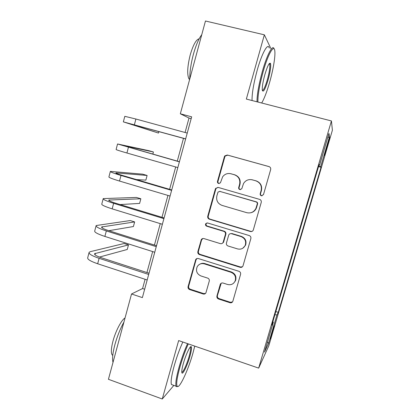 <?xml version="1.0" encoding="UTF-8"?>
<svg xmlns="http://www.w3.org/2000/svg" width="420" height="420" viewBox="0 0 420 420"><rect width="100%" height="100%" fill="white"/><g stroke="black" fill="none" stroke-linecap="round" stroke-linejoin="round"><path stroke-width="0.63" d="M261.377 195.778L263.482 194.607L270.664 169.601C270.931 168.126 270.375 167.123 268.994 166.583L227.315 155.022L224.8 155.883L224.38 156.723L217.481 181.403C217.303 182.416 217.681 183.104 218.615 183.482L220.421 182.821L222.653 176.778C224.794 174.017 227.551 173.009 230.932 173.77L234.365 174.741C238.691 176.458 240.44 179.639 239.605 184.291L238.697 187.493C238.518 188.512 238.896 189.21 239.846 189.588L241.768 188.785L243.542 183.498C245.653 180.259 248.593 179.035 252.352 179.839L255.833 180.826C260.222 182.558 261.991 185.766 261.14 190.449L260.216 193.672C260.027 194.691 260.416 195.395 261.377 195.778M251.486 179.645L256.163 180.868C260.531 182.595 262.29 185.787 261.445 190.454L260.526 193.662C260.337 194.68 260.726 195.384 261.681 195.762L262.085 195.83M269.299 166.693L227.75 155.164L225.241 156.025L224.826 156.859L217.954 181.445C217.775 182.448 218.153 183.141 219.083 183.514L219.188 183.54M230.333 173.628L234.775 174.809C239.08 176.516 240.823 179.686 239.993 184.322L239.09 187.509C238.907 188.522 239.29 189.215 240.235 189.593L240.46 189.646M272.995 330.866L274.328 325.799L271.504 334.01L270.175 339.066L272.995 330.866M216.93 296.006C216.678 297.418 217.214 298.415 218.537 298.998L229.95 302.715C231.268 303.025 232.218 302.584 232.806 301.387L240.587 274.323C240.849 272.89 240.303 271.887 238.959 271.315L198.35 258.536C197.237 258.263 196.361 258.599 195.725 259.55L188.081 286.624C187.834 288.026 188.359 289.012 189.661 289.585L203.196 293.995C204.393 294.289 205.296 293.911 205.916 292.856L209.276 281.085C209.528 279.673 208.992 278.681 207.674 278.108L200.923 275.951C196.817 273.966 195.589 270.869 197.232 266.647C198.922 264.049 201.285 263.125 204.32 263.865L231.032 272.302C234.89 274.034 236.266 276.922 235.158 280.964C233.552 284.109 231.016 285.28 227.551 284.477L223.083 283.043C221.834 282.749 220.904 283.154 220.295 284.267L216.93 296.006L217.397 295.606C217.145 297.014 217.681 298.006 219.004 298.583L230.37 302.284L232.517 301.917M270.821 48.431L264.359 34.823L246.351 99.067L331.427 120.955L258.657 368.12L178.647 340.573L162.267 399L108.433 379.297L131.534 293.99L142.375 297.607L191.667 116.834L180.332 113.794L189.011 118.057L185.084 132.484M264.359 34.823L205.464 21L180.332 113.794M250.378 231.499C251.685 231.777 252.646 231.326 253.26 230.139L261.245 202.393C261.513 200.939 260.957 199.93 259.586 199.385L218.243 187.435L215.67 188.365L215.334 189.089L207.753 216.216C207.501 217.644 208.037 218.631 209.359 219.182L250.378 231.499L252.221 231.304M250.861 238.56L242.975 265.96C242.377 267.151 241.421 267.603 240.103 267.309L199.458 254.578C198.146 254.016 197.615 253.029 197.862 251.617L201.316 239.573C201.962 238.644 202.834 238.313 203.931 238.576L220.353 243.626C221.545 243.899 222.453 243.516 223.088 242.471L225.435 234.355C225.692 232.922 225.152 231.929 223.818 231.373L206.672 226.18C205.559 225.645 205.249 224.81 205.742 223.666L207.569 222.978L249.212 235.552C250.572 236.114 251.123 237.116 250.861 238.56M327.673 143.54L324.392 155.437L327.92 144.601L329.789 137.503L327.673 143.54M331.427 120.955L332.399 130.2L268.795 345.823L258.657 368.12M318.953 165.118L319.562 165.265L319.1 164.63L271.824 325.169L273.352 322.119L272.816 321.794M319.562 165.265L328.944 133.423L329.5 136.715L320.649 166.751L318.654 166.142M318.518 166.598L321.043 167.286L320.649 166.751M321.043 167.286L278.26 312.349L276.953 314.953L268.579 343.361L264.511 352.133L273.352 322.119M162.267 399L173.859 385.392M145.105 279.29L142.585 288.535L131.534 293.99M183.482 138.348L177.287 161.112M175.691 166.966L169.601 189.336M167.942 195.421L161.978 217.313M160.262 223.624L154.429 245.054M152.649 251.58L146.937 272.548M191.179 118.639L189.011 118.057M144.664 289.223L142.585 288.535M275.83 311.561L278.26 312.349M274.895 314.727L276.953 314.953M327.716 137.587L329.5 136.715M268.579 343.361L267.503 341.98M217.917 187.367L216.148 188.381L215.812 189.1L208.262 216.122C208.01 217.544 208.541 218.531 209.864 219.072L250.719 231.347M257.25 204.02C257.434 203.002 257.05 202.298 256.09 201.915L219.833 191.394L218.012 192.066L216.857 195.893C216.038 200.492 217.765 203.663 222.033 205.401L246.745 212.678C250.834 213.544 253.89 212.126 255.906 208.43L257.25 204.02L257.57 203.973C257.754 202.954 257.371 202.256 256.415 201.873L256.09 201.915M219.618 191.347L256.415 201.873M250.85 212.741C253.328 212.142 255.124 210.683 256.232 208.362L256.604 207.344L256.279 207.407M257.57 203.973L256.604 207.344M202.792 238.523L201.595 239.978L198.403 251.386C198.156 252.793 198.686 253.78 199.994 254.336L240.492 267.015L242.429 266.774M222.191 243.416L223.54 242.277L225.876 234.192C226.133 232.764 225.593 231.772 224.259 231.221L207.181 226.044L206.672 226.18M206.997 222.915L206.257 223.545C205.763 224.679 206.068 225.514 207.181 226.044M237.584 248.923C241.033 249.685 243.579 248.504 245.222 245.375C246.404 241.259 245.033 238.334 241.096 236.607L231.546 233.714C230.344 233.441 229.42 233.835 228.785 234.896L226.438 243.007C226.18 244.435 226.721 245.432 228.06 245.994L237.584 248.923M242.812 248.225L245.584 245.165C246.766 241.064 245.396 238.156 241.479 236.434L241.096 236.607M230.239 233.698L231.966 233.552L241.479 236.434M221.209 283.243L217.397 295.606M233.704 283.101L235.557 280.618C236.665 276.591 235.295 273.714 231.446 271.987L231.032 272.302M199.962 264.122C201.495 263.256 203.117 263.078 204.834 263.587L231.446 271.987M196.991 258.531L196.04 259.833L188.654 286.262C188.412 287.658 188.937 288.64 190.228 289.207L203.716 293.601L205.501 293.438M123.365 121.832L124.808 116.324L135.902 119.023L187.241 133.077M185.64 138.947L128.903 123.433L158.482 133.061L123.354 121.873L185.666 138.852M158.482 133.061L158.881 131.565M152.822 154.161L153.405 151.972L148.916 150.701L117.553 143.976L179.393 161.852M117.537 144.039L116.109 149.478C115.81 149.662 119.411 150.838 126.924 153.006L177.833 167.58M179.429 161.721L123.092 145.509L153.405 151.972M136.432 179.571L145.856 180.138L147.105 175.46L142.643 174.158L110.36 171.392C109.982 171.864 113.526 173.224 120.992 175.466L171.617 190.376M110.313 171.586L108.927 176.852C108.533 177.392 112.061 178.794 119.511 181.057L170.069 196.051M171.728 189.961L122.981 175.613C118.01 174.122 115.642 173.213 115.878 172.893L147.105 175.46M201.81 239.458L201.469 239.353M120.115 204.566L139.608 203.416L140.852 198.776L136.416 197.442L103.231 198.581C102.758 199.411 106.223 200.991 113.631 203.322L163.905 218.647M103.147 198.896L101.808 203.989C101.32 204.892 104.774 206.514 112.166 208.861L162.372 224.27M164.094 217.959L115.684 203.217C110.749 201.663 108.428 200.608 108.728 200.051L140.852 198.776M108.827 230.701L133.408 226.532L134.647 221.923L130.232 220.558L96.154 225.535C95.592 226.721 98.989 228.517 106.334 230.937L156.266 246.671M96.038 225.976L94.747 230.9C94.169 232.155 97.545 233.998 104.885 236.428L154.744 252.242M156.529 245.71L108.444 230.58C103.551 228.974 101.278 227.771 101.64 226.973L134.647 221.923M261.671 103.01C264.222 98.795 266.884 91.875 269.651 82.252C273.184 69.877 275.51 56.154 274.806 50.977C274.155 43.58 268.049 54.012 263.093 71.883C259.46 85.318 257.738 95.371 257.922 102.044M257.003 101.808C256.966 94.799 258.736 84.719 262.306 71.568C266.947 54.847 272.758 43.974 274.06 48.841M268.123 79.832C265.199 89.392 263.261 92.852 262.3 90.221C262.064 87.019 262.909 81.827 264.847 74.655C267.446 66.045 269.325 62.307 270.491 63.431C271.12 66.134 270.328 71.6 268.123 79.832M262.343 90.494C263.629 90.221 265.309 86.573 267.388 79.548C269.351 72.282 270.133 67.195 269.735 64.281L269.278 63.609M189.793 78.855C189.746 71.778 190.922 63.672 193.321 54.537C195.835 45.496 198.65 38.871 201.763 34.66M189.599 79.58L188.869 78.713C186.974 74.245 187.409 66.371 190.171 55.083C193.142 44.903 196.151 39.464 199.201 38.771M252.047 100.532C251.916 93.508 253.628 83.433 257.171 70.303C261.933 53.072 268.023 42.278 269.257 48.059M188.307 343.896C185.12 350.983 182.296 358.822 179.834 367.406C176.988 377.832 176.09 384.09 177.146 386.185C179.141 389.666 188.307 369.936 193.027 352.826L194.754 346.117M177.828 386.516L176.274 386.615L176.059 386.185C175.324 383.481 176.305 377.207 179.004 367.374C181.477 358.743 184.322 350.831 187.541 343.633M189.94 356.244C187.325 365.747 182.249 376.031 181.823 372.425C181.629 370.87 182.138 367.904 183.351 363.52C185.85 354.459 190.47 344.878 191.315 346.794C191.819 347.944 191.357 351.094 189.94 356.244M181.797 372.209C182.994 372.797 187.026 363.962 189.173 356.202C190.423 351.682 190.885 348.752 190.565 347.419L190.302 347.067M113.006 362.413C112.093 358.853 112.718 352.952 114.875 344.715C117.201 336.357 120.225 328.781 123.953 321.988M112.77 355.425L112.093 354.811C110.885 352.637 111.179 348.08 112.97 341.135C115.647 330.95 121.538 319.798 125.039 317.977M172.972 385.072L171.412 384.51C170.615 381.785 171.554 375.512 174.237 365.689C176.699 357.074 179.56 349.178 182.821 342.011M99.44 257.072L127.255 249.475L128.483 244.902L124.094 243.506L90.379 251.643L89.145 252.268C88.494 253.796 91.812 255.811 99.104 258.31L148.691 274.449M88.993 252.829L87.748 257.586C87.077 259.182 90.384 261.24 97.666 263.76L147.184 279.972M149.027 273.226L101.267 257.712C96.411 256.048 94.19 254.704 94.61 253.675L128.483 244.902M327.406 144.464L327.92 144.601M326.004 149.226L326.519 149.363M261.445 190.454L261.14 190.449M256.163 180.868L255.833 180.826M252.693 179.886L252.352 179.839M239.09 187.509L238.697 187.493M239.993 184.322L239.605 184.291M234.775 174.809L234.365 174.741M231.352 173.838L230.932 173.77M217.954 181.445L217.481 181.403M224.826 156.859L224.38 156.723M227.75 155.164L227.315 155.022M269.267 166.682L268.994 166.583M260.526 193.662L260.216 193.672M209.864 219.072L209.359 219.182M208.262 216.122L207.753 216.216M215.812 189.1L215.334 189.089M220.295 191.394L219.833 191.394M240.492 267.015L240.103 267.309M199.994 254.336L199.458 254.578M198.403 251.386L197.862 251.617M201.595 239.978L201.065 240.161M223.713 241.836L223.262 242.03M225.876 234.192L225.435 234.355M224.259 231.221L223.818 231.373M231.966 233.552L231.546 233.714M220.637 284.23L220.18 284.587M204.834 263.587L204.32 263.865M203.716 293.601L203.196 293.995M190.228 289.207L189.661 289.585M188.654 286.262L188.081 286.624M196.04 259.833L195.494 260.096M230.37 302.284L229.95 302.715M219.004 298.583L218.537 298.998M135.902 119.023L134.395 124.709M128.41 147.368L126.924 153.006M120.992 175.466L119.511 181.057M116.571 172.877L116.44 173.387M113.631 203.322L112.166 208.861M109.452 199.899L109.232 200.744M106.334 230.937L104.885 236.428M102.396 226.695L102.086 227.871M99.104 258.31L97.666 263.76M95.398 253.271L94.999 254.772M225.241 156.025L224.8 155.883M216.148 188.381L215.67 188.365M256.232 208.362L255.906 208.43M201.847 239.39L201.316 239.573M223.54 242.277L223.088 242.471M206.257 223.545L205.742 223.666M245.584 245.165L245.222 245.375M220.752 283.909L220.295 284.267M235.557 280.618L235.158 280.964M196.271 259.287L195.725 259.55M101.64 226.973L101.567 227.267M269.735 64.281L268.931 64.087M189.772 78.944L188.869 78.713M269.624 63.95L270.491 63.431M171.412 384.51L176.059 386.185M190.565 347.419L190.124 347.267M112.807 355.068L112.093 354.811M190.47 347.214L191.315 346.794M177.146 386.185L176.274 386.615M94.61 253.675L94.516 254.047"/></g></svg>
